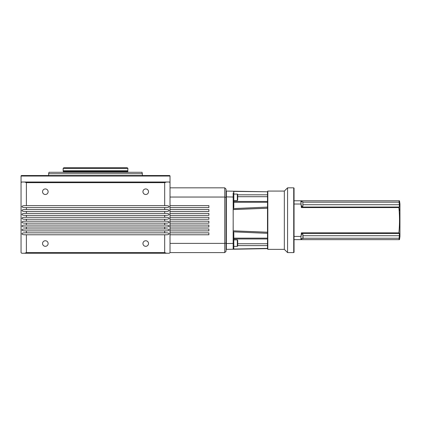 <?xml version="1.0" encoding="UTF-8"?>
<svg xmlns="http://www.w3.org/2000/svg" width="421" height="421" viewBox="0 0 421 421"><rect width="100%" height="100%" fill="white"/><g stroke="black" fill="none" stroke-linecap="round" stroke-linejoin="round"><path stroke-width="0.63" d="M95.535 175.525L21.308 175.525L21.05 176.041L170.021 176.041L169.758 175.525L95.535 175.525M237.312 246.353L237.312 239.875L237.702 240.265L237.702 245.964L237.312 246.353L233.818 246.353M237.312 200.554L237.312 194.076L237.702 194.465L237.702 200.164L237.312 200.554L233.818 200.554M302.862 238.675L302.862 234.139L303.12 238.418L300.915 238.675M302.862 201.754L302.862 206.29L302.862 201.754L300.915 201.754M164.679 252.6L164.679 234.786L166.458 234.786C168.068 234.729 168.958 234.402 169.131 233.818C168.958 233.229 168.068 232.908 166.458 232.845L164.679 232.845L164.679 230.903L166.458 230.903C168.068 230.84 168.958 230.519 169.131 229.929C168.958 229.345 168.068 229.019 166.458 228.961L164.679 228.961L164.679 227.014L166.458 227.014C168.068 226.956 168.958 226.63 169.131 226.045C168.958 225.461 168.068 225.135 166.458 225.072L164.679 225.072L164.679 223.13L166.458 223.13C168.068 223.067 168.958 222.746 169.131 222.156C168.958 221.572 168.068 221.251 166.458 221.188L164.679 221.188L164.679 219.246L166.458 219.246C168.068 219.183 168.958 218.857 169.131 218.273C168.958 217.689 168.068 217.362 166.458 217.299L164.679 217.299L164.679 215.357L166.458 215.357C168.068 215.294 168.958 214.973 169.131 214.384C168.958 213.8 168.068 213.479 166.458 213.415L164.679 213.415L164.679 211.474L166.458 211.474C168.068 211.41 168.958 211.084 169.131 210.5C168.958 209.916 168.068 209.59 166.458 209.526L164.679 209.526L164.679 207.585L166.458 207.585C168.068 207.521 168.958 207.2 169.131 206.616C168.958 206.027 168.068 205.706 166.458 205.643L164.679 205.643L164.679 182.651L26.386 182.651L26.386 205.643L24.607 205.643C22.997 205.706 22.108 206.027 21.939 206.616C22.108 207.2 22.997 207.521 24.607 207.585L26.386 207.585L26.386 209.526L24.607 209.526C22.997 209.59 22.108 209.916 21.939 210.5C22.108 211.084 22.997 211.41 24.607 211.474L26.386 211.474L26.386 213.415L24.607 213.415C22.997 213.479 22.108 213.8 21.939 214.384C22.108 214.973 22.997 215.294 24.607 215.357L26.386 215.357L26.386 217.299L24.607 217.299C22.997 217.362 22.108 217.689 21.939 218.273C22.108 218.857 22.997 219.183 24.607 219.246L26.386 219.246L26.386 221.188L24.607 221.188C22.997 221.251 22.108 221.572 21.939 222.156C22.108 222.746 22.997 223.067 24.607 223.13L26.386 223.13L26.386 225.072L24.607 225.072C22.997 225.135 22.108 225.461 21.939 226.045C22.108 226.63 22.997 226.956 24.607 227.014L26.386 227.014L26.386 228.961L24.607 228.961C22.997 229.019 22.108 229.345 21.939 229.929C22.108 230.519 22.997 230.84 24.607 230.903L26.386 230.903L26.386 232.845L24.607 232.845C22.997 232.908 22.108 233.229 21.939 233.818C22.108 234.402 22.997 234.729 24.607 234.786L26.386 234.786L26.386 252.6L24.607 253.247L166.458 253.247L164.679 252.6L26.386 252.6M42.553 191.718A2.784 2.784 0 0 0 45.336 194.502A2.784 2.784 0 0 0 48.126 191.718A2.784 2.784 0 0 0 45.336 188.934A2.784 2.784 0 0 0 42.553 191.718M142.945 191.718A2.784 2.784 0 0 0 145.729 194.502A2.784 2.784 0 0 0 148.518 191.718A2.784 2.784 0 0 0 145.729 188.934A2.784 2.784 0 0 0 142.945 191.718M42.553 243.533A2.784 2.784 0 0 0 45.336 246.317A2.784 2.784 0 0 0 48.126 243.533A2.784 2.784 0 0 0 45.336 240.749A2.784 2.784 0 0 0 42.553 243.533M142.945 243.533A2.784 2.784 0 0 0 145.729 246.317A2.784 2.784 0 0 0 148.518 243.533A2.784 2.784 0 0 0 145.729 240.749A2.784 2.784 0 0 0 142.945 243.533M142.461 173.736L48.61 173.736L48.999 172.284L142.072 172.284L142.461 175.525M127.921 170.684L63.15 170.684L63.15 168.4L127.921 168.4L127.71 171.473L128.016 172.331M127.921 168.4L127.274 167.753L63.797 167.753L63.15 168.4M24.607 253.247L21.697 253.247L21.05 252.6L21.05 176.041M21.05 204.68L21.05 205.274M26.386 182.651L24.607 182.004L21.697 182.004L21.05 182.651M164.679 234.786L26.386 234.786M26.386 232.845L164.679 232.845M164.679 230.903L26.386 230.903M26.386 228.961L164.679 228.961M164.679 227.014L26.386 227.014M26.386 225.072L164.679 225.072M164.679 223.13L26.386 223.13M26.386 221.188L164.679 221.188M164.679 219.246L26.386 219.246M26.386 217.299L164.679 217.299M164.679 215.357L26.386 215.357M26.386 213.415L164.679 213.415M164.679 211.474L26.386 211.474M26.386 209.526L164.679 209.526M164.679 207.585L26.386 207.585M26.386 205.643L164.679 205.643M164.679 182.651L166.458 182.004L169.374 182.004L170.021 182.651L170.021 197.044L224.751 197.044L226.045 197.407L226.045 251.305L224.751 252.6L224.751 243.385L226.045 243.022M24.607 182.004L166.458 182.004M166.458 253.247L169.374 253.247L170.021 252.6L224.751 252.6M170.021 234.786L170.021 232.845L208.879 232.845L208.879 234.786L170.021 234.786L170.021 252.6M170.021 228.961L170.021 230.903L208.879 230.903L208.879 228.961L170.021 228.961L170.021 227.014L208.879 227.014L208.879 225.072L170.021 225.072L170.021 223.13L208.879 223.13L208.879 221.188L170.021 221.188L170.021 219.246L208.879 219.246L208.879 217.299L170.021 217.299L170.021 215.357L208.879 215.357L208.879 213.415L170.021 213.415L170.021 211.474L208.879 211.474L208.879 209.526L170.021 209.526L170.021 207.585L208.879 207.585L208.879 205.643L170.021 205.643L170.021 197.044M170.021 225.072L170.021 227.014M170.021 221.188L170.021 223.13M170.021 217.299L170.021 219.246M170.021 213.415L170.021 215.357M170.021 209.526L170.021 211.474M170.021 205.643L170.021 207.585M399.082 202.175A128.494 125.074 180 0 1 399.355 204.722L399.329 207.032A128.626 19.024 180 0 1 398.876 207.585A128.073 128.073 0 0 1 398.876 232.845A128.626 19.024 0 0 1 399.329 233.397L399.355 235.707A128.494 125.074 0 0 1 399.082 238.254L399.082 239.644L399.503 239.644A129.536 129.536 0 0 0 399.95 236.407L399.95 204.022A129.536 129.536 0 0 0 399.503 200.785L399.082 200.785L399.082 202.175L303.12 202.175M301.325 201.754L301.052 201.238L300.904 202.054C301.041 204.506 301.325 206.09 301.762 206.806L301.904 205.99M301.594 201.754L301.594 200.785L300.983 200.785L300.983 204.022A128.073 128.073 0 0 1 301.389 207.585A128.626 19.024 0 0 0 301.841 207.032L301.946 206.174M399.376 233.513L301.841 233.397A128.626 19.024 180 0 0 301.389 232.845L398.876 232.845M301.946 234.139L301.841 233.397M303.12 238.254L399.082 238.254M301.899 234.139L301.762 233.623C301.331 233.455 300.568 239.344 301.052 239.191L301.325 238.675M301.594 200.785L399.082 200.785M301.389 207.585L398.876 207.585A129.536 70.596 180 0 1 399.95 211.389M301.389 232.845A128.073 128.073 0 0 1 300.983 236.407L300.983 239.644L301.594 239.644L301.594 238.675M301.594 239.644L399.082 239.644M294.053 200.785L300.983 200.785M300.983 239.644L294.053 239.644M294.053 252.274L293.726 252.6L293.726 187.829L294.053 188.155L294.053 252.274M260.194 191.666L267.498 191.792L267.819 191.071L284.338 191.071L287.575 187.829L293.726 187.829M287.575 187.829L287.575 252.6L293.726 252.6M284.338 191.071L284.338 249.364L287.575 252.6M267.819 191.071L267.819 249.364L284.338 249.364M233.818 191.855L233.16 191.192L267.498 191.792L233.16 191.192L233.818 191.855L233.818 207.485L233.35 208.579L267.498 207.085L267.498 208.148L233.166 209.553L233.192 230.84L267.498 232.218L267.498 208.211L233.192 209.59L233.16 192.902M267.819 249.364L267.498 248.637L260.194 248.764M233.192 191.192L239.775 191.308M233.818 201.459L267.498 201.459L267.498 196.696L237.702 196.696M237.702 243.738L267.498 243.738L267.498 233.345L233.35 231.85L233.818 232.945L233.818 245.059M239.775 249.121L233.192 249.237M267.498 191.792L233.35 191.387M237.702 194.823L267.498 194.823L267.498 192.034M267.498 194.823L267.498 196.696M233.176 209.558L267.498 208.179L233.192 209.569L233.16 230.85L267.498 232.239L233.166 230.882L267.498 232.25L267.498 233.345M267.498 201.459L267.498 202.28L233.818 202.28M267.498 207.085L267.498 202.28M233.35 208.579L233.16 209.526L267.498 208.211M233.818 238.97L267.498 238.97M267.498 243.738L267.498 245.611L237.702 245.611M233.35 249.048L267.498 248.395L267.498 245.611M267.498 248.395L233.16 249.237L233.16 243.406L233.16 249.237L226.366 249.358L226.045 249.037M267.498 232.287L233.166 230.882L233.35 231.85M233.16 191.192L226.366 191.076L226.045 191.392L226.366 191.071L226.366 243.533L233.818 243.406L233.818 248.579L233.16 249.237L267.498 248.637M233.16 230.861L233.16 243.406M226.045 243.533L226.366 243.533L226.366 249.364M170.021 243.385L224.751 243.385L224.751 187.829L226.045 189.124L226.045 197.407M170.021 232.845L170.021 230.903M170.021 187.829L224.751 187.829M127.71 171.473L63.361 171.473L63.318 171.926L127.752 171.926M303.12 204.722L399.355 204.722M301.841 207.032L399.329 207.032M303.12 235.713L399.355 235.713M300.904 202.054A129.536 91.599 180 0 0 300.815 201.733M300.983 204.022L294.053 204.022M294.053 236.407L300.983 236.407M233.166 230.84L233.192 209.569M233.818 238.149L267.498 238.149M233.818 197.023L226.045 196.896M233.818 248.579L233.16 249.237L233.818 248.579M170.021 182.651L170.021 176.041M63.361 171.473L63.15 170.684M63.318 171.926L63.055 172.331M48.61 175.525L48.61 173.736M301.489 206.29L302.862 206.29M301.489 234.139L302.862 234.139M233.818 194.076L237.312 194.076M233.818 239.875L237.312 239.875"/></g></svg>
